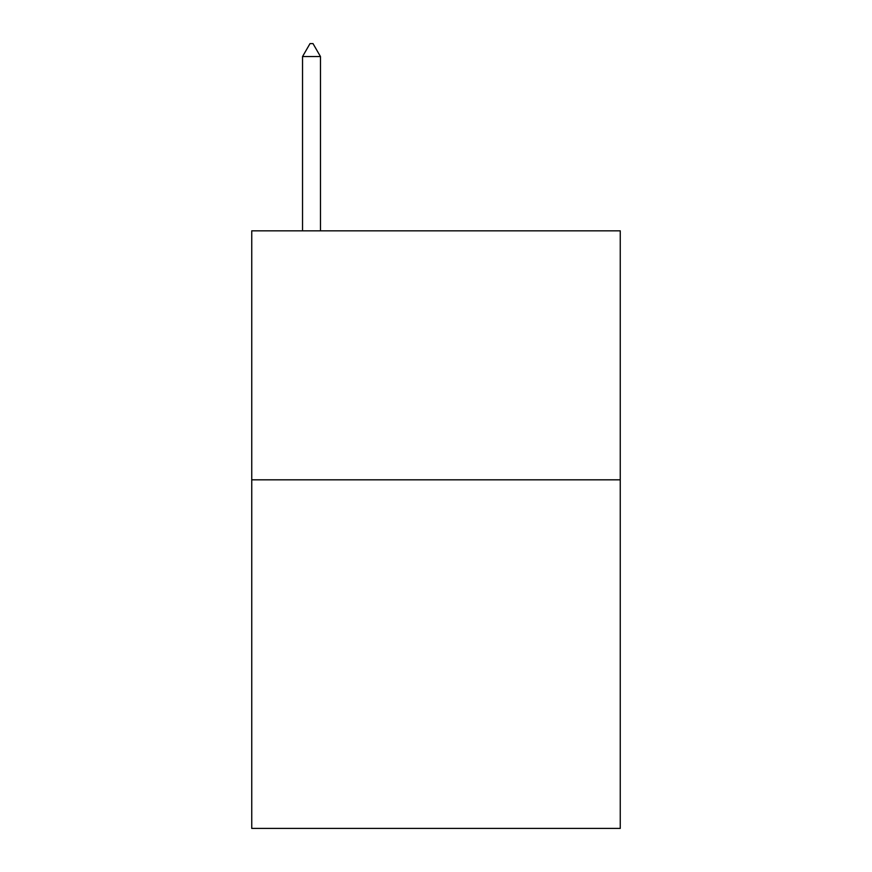 <?xml version="1.0" encoding="UTF-8"?>
<svg xmlns="http://www.w3.org/2000/svg" width="872" height="872" viewBox="0 0 872 872"><rect width="100%" height="100%" fill="white"/><g stroke="black" fill="none" stroke-linecap="round" stroke-linejoin="round"><path stroke-width="1.31" d="M620.254 479.818L620.254 828.4L251.746 828.4L251.746 230.84L620.254 230.84L620.254 479.818L251.746 479.818M320.471 56.549L313.004 43.6L310.018 43.6L302.54 56.549L320.471 56.549L320.471 230.84M302.54 56.549L302.54 230.84"/></g></svg>
